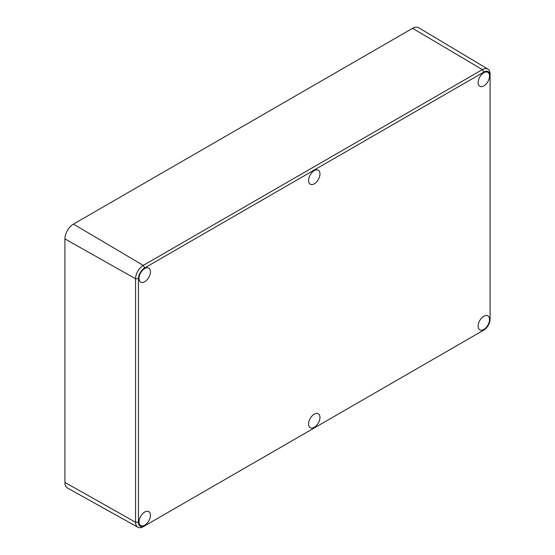 <?xml version="1.0" encoding="UTF-8"?>
<svg xmlns="http://www.w3.org/2000/svg" width="555" height="555" viewBox="0 0 555 555"><rect width="100%" height="100%" fill="white"/><g stroke="black" fill="none" stroke-linecap="round" stroke-linejoin="round"><path stroke-width="0.83" d="M487.88 69.091L418.685 27.75A12.092 6.979 120 0 0 412.587 28.319L73.461 224.109A12.092 6.979 120 0 0 64.914 238.921L64.914 482.434A12.092 6.979 120 0 0 67.467 487.998L137.869 527.25A10.885 6.285 -60 0 1 135.566 522.241L135.566 278.728A10.885 6.285 -60 0 1 143.266 265.394L482.392 69.604A10.885 6.285 -60 0 1 487.88 69.091A10.885 6.285 -60 0 1 490.086 74.044L490.086 75.716A8.845 5.106 120 0 0 483.835 72.101L144.709 267.899A8.845 5.106 120 0 0 138.452 278.728L138.452 522.241A8.845 5.106 120 0 0 144.709 525.849L483.835 330.058A8.845 5.106 120 0 0 490.086 319.222L490.086 75.716M482.413 330.877A10.885 6.285 -60 0 1 482.392 330.891L483.835 330.058M143.266 526.681L144.709 525.849L143.266 526.681A10.885 6.285 -60 0 1 137.869 527.25M483.835 72.74A8.061 4.655 120 0 0 478.57 79.844A8.061 4.655 120 0 0 479.804 86.302A8.061 4.655 120 0 0 483.835 85.907A8.061 4.655 120 0 0 489.101 78.803A8.061 4.655 120 0 0 487.866 72.344A8.061 4.655 120 0 0 483.835 72.74M483.835 316.253A8.061 4.655 120 0 0 478.57 323.357A8.061 4.655 120 0 0 479.804 329.816A8.061 4.655 120 0 0 483.835 329.42A8.061 4.655 120 0 0 489.101 322.316A8.061 4.655 120 0 0 487.866 315.857A8.061 4.655 120 0 0 483.835 316.253M314.269 414.148A8.061 4.655 120 0 0 309.003 421.252A8.061 4.655 120 0 0 310.238 427.711A8.061 4.655 120 0 0 314.269 427.315A8.061 4.655 120 0 0 319.534 420.211A8.061 4.655 120 0 0 318.299 413.752A8.061 4.655 120 0 0 314.269 414.148M314.269 170.642A8.061 4.655 120 0 0 309.003 177.739A8.061 4.655 120 0 0 310.238 184.204A8.061 4.655 120 0 0 314.269 183.802A8.061 4.655 120 0 0 319.534 176.698A8.061 4.655 120 0 0 318.299 170.239A8.061 4.655 120 0 0 314.269 170.642M144.709 268.537A8.061 4.655 120 0 0 139.444 275.641A8.061 4.655 120 0 0 140.679 282.1A8.061 4.655 120 0 0 144.709 281.697A8.061 4.655 120 0 0 149.975 274.593A8.061 4.655 120 0 0 148.733 268.134A8.061 4.655 120 0 0 144.709 268.537M144.709 512.05A8.061 4.655 120 0 0 139.444 519.154A8.061 4.655 120 0 0 140.679 525.613A8.061 4.655 120 0 0 144.709 525.21A8.061 4.655 120 0 0 149.975 518.106A8.061 4.655 120 0 0 148.733 511.648A8.061 4.655 120 0 0 144.709 512.05M138.452 278.728L135.566 278.728L64.914 238.921M144.709 267.899L143.266 265.394L73.461 224.109M483.835 72.101L482.392 69.604L412.587 28.319M138.452 522.241L135.566 522.241L64.914 482.434"/></g></svg>

